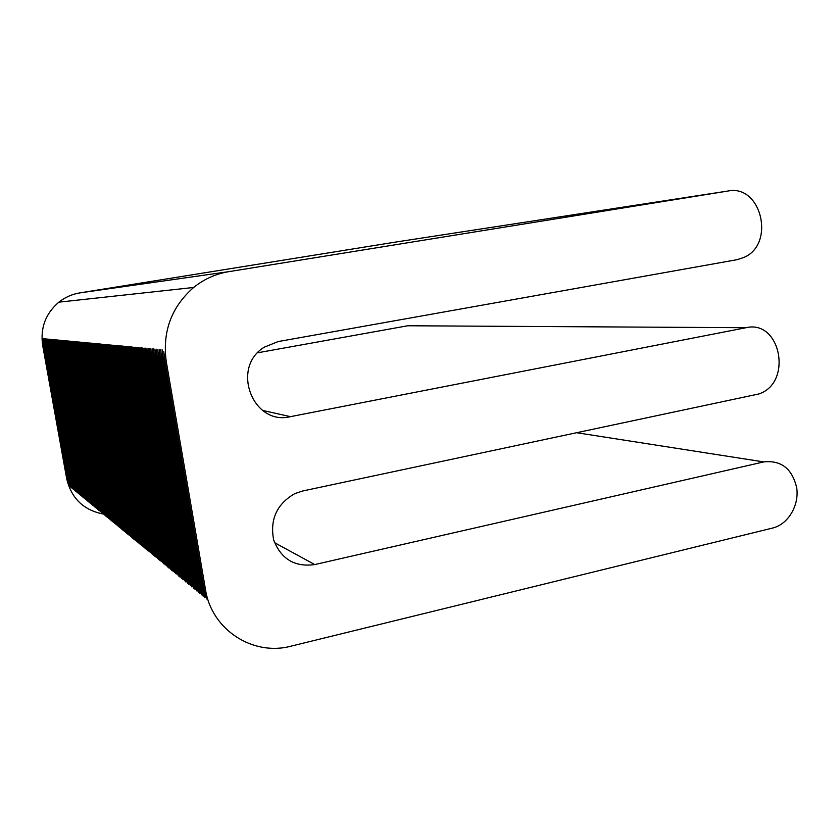 <?xml version="1.0" encoding="UTF-8"?>
<svg xmlns="http://www.w3.org/2000/svg" width="839" height="839" viewBox="0 0 839 839"><rect width="100%" height="100%" fill="white"/><g stroke="black" fill="none" stroke-linecap="round" stroke-linejoin="round"><path stroke-width="1.26" d="M163.794 351.572L164.905 361.347L203.971 588.338L206.499 598.952L203.636 588.066L164.601 361.305L163.794 351.572M228.68 271.679C215.728 273.829 204.055 279.093 193.641 287.473C171.397 307.001 162.273 331.688 166.258 361.525L205.492 589.544C211.596 629.858 253.032 656.455 291.133 646.135L773.212 527.909C788.408 523.861 799.284 505.256 796.725 487.899C792.247 468.718 781.256 460.055 763.773 461.911L314.74 564.574C294.783 567.311 281.096 559.12 273.671 539.98C269.759 519.561 276.755 504.134 294.667 493.689L302.659 490.993L758.886 393.952C792.907 382.888 780.815 319.313 746.028 327.713L290.451 416.658C252.875 426.17 230.4 367.576 264.275 347.178L278.129 341.567L737.03 259.691L744.109 257.363C775.645 243.887 761.319 183.982 727.948 191.03L228.68 271.679L79.883 292.884L395.043 242.167M43.114 345.311L42.464 338.61L68.966 485.687L42.653 345.249C40.188 327.913 45.589 313.555 58.856 302.166C65.075 297.279 72.081 294.185 79.883 292.884M43.628 345.385L42.988 338.662L69.553 486.169L43.219 345.322M44.152 345.448L43.502 338.704L70.151 486.651L43.733 345.395M44.677 345.521L44.027 338.757L70.749 487.144L44.257 345.469M45.201 345.584L44.551 338.809L71.346 487.637L44.782 345.532M45.736 345.658L45.075 338.851L71.955 488.141L45.306 345.605M46.271 345.731L45.61 338.904L72.563 488.644L45.841 345.668M46.806 345.804L46.145 338.956L73.171 489.147L46.376 345.741M47.341 345.867L46.69 339.008L73.79 489.651L46.911 345.815M47.886 345.941L47.225 339.05L74.409 490.165L72.636 483.537L47.456 345.888M48.431 346.014L47.771 339.103L75.028 490.668L47.991 345.951M48.987 346.088L48.316 339.155L75.657 491.193L73.874 484.523L48.547 346.025M49.532 346.161L48.872 339.208L76.286 491.706L74.503 485.026L49.092 346.098M50.099 346.234L49.428 339.26L76.915 492.231L49.648 346.171M50.655 346.308L49.983 339.313L77.555 492.755L75.762 486.033L50.204 346.245M51.221 346.381L50.55 339.365L78.195 493.29L50.77 346.318M51.787 346.455L51.116 339.417L78.845 493.814L77.041 487.05L51.336 346.392M52.354 346.528L51.682 339.47L79.495 494.349L77.691 487.564L51.903 346.465M52.93 346.601L52.259 339.522L80.145 494.895L52.469 346.549M53.507 346.685L52.836 339.575L80.806 495.43L78.992 488.602L53.046 346.622M54.095 346.759L53.413 339.627L81.467 495.975L79.642 489.127L53.623 346.696M54.682 346.832L54 339.68L82.138 496.531L80.303 489.651L54.21 346.769M55.269 346.916L54.587 339.743L82.809 497.087L80.974 490.186L54.797 346.853M55.867 346.989L55.175 339.795L83.481 497.642L81.645 490.721L55.384 346.927M56.454 347.073L55.773 339.847L84.162 498.198L82.316 491.255L55.982 347.01M57.062 347.147L56.37 339.9L84.844 498.765L82.998 491.801L56.58 347.084M57.66 347.231L56.979 339.963L85.536 499.331L83.68 492.346L57.178 347.168M58.279 347.315L57.587 340.015L86.228 499.897L84.361 492.892L57.786 347.241M58.887 347.388L58.195 340.078L86.931 500.474L85.054 493.447L58.394 347.325M59.506 347.472L58.814 340.131L87.623 501.051L85.756 494.003L59.013 347.409M60.125 347.556L59.433 340.194L88.336 501.628L86.448 494.559L59.632 347.493M60.754 347.64L60.051 340.246L89.049 502.215L87.162 495.115L60.251 347.566M61.383 347.724L60.681 340.309L89.763 502.802L87.864 495.681L60.88 347.65M62.013 347.797L61.31 340.361L90.486 503.4L88.577 496.258L61.509 347.734M62.652 347.881L61.95 340.424L91.21 503.998L89.301 496.835L62.138 347.818M63.292 347.975L62.589 340.487L91.933 504.596L90.025 497.412L62.778 347.902M63.942 348.059L63.229 340.54L92.668 505.204L90.748 497.988L63.418 347.986M64.593 348.143L63.879 340.603L93.412 505.812L91.482 498.576L64.068 348.07M65.243 348.227L64.53 340.665L94.157 506.431L92.227 499.163L64.718 348.154M65.903 348.311L65.19 340.728L94.901 507.05L92.972 499.761L65.379 348.248M66.564 348.405L65.851 340.791L95.656 507.668L93.716 500.359L66.04 348.332M67.235 348.489L66.522 340.854L96.422 508.287L94.471 500.956L66.701 348.416M67.907 348.584L67.193 340.917L97.188 508.927L95.227 501.565L67.372 348.51M68.588 348.667L67.865 340.98L97.953 509.556L95.992 502.173L68.043 348.594M69.27 348.762L68.546 341.043L98.729 510.196L96.758 502.781L68.725 348.688M69.962 348.846L69.228 341.106L99.516 510.836L97.534 503.4L69.962 348.846L69.406 348.772M70.654 348.94L69.92 341.169L100.302 511.486L98.32 504.029L70.654 348.94L70.098 348.867M71.346 349.034L70.612 341.232L101.089 512.136L99.096 504.648L71.346 349.034L70.791 348.961M72.049 349.118L71.315 341.295L101.886 512.797L99.893 505.277L72.049 349.118L71.483 349.045M72.752 349.213L72.018 341.358L102.694 513.458L100.69 505.917L72.752 349.213L72.185 349.139M73.465 349.307L72.731 341.431L103.501 514.118L101.488 506.557L73.465 349.307L72.899 349.234M74.178 349.402L73.444 341.494L104.309 514.789L102.295 507.196L74.178 349.402L73.612 349.328M74.902 349.496L74.168 341.557L75.049 349.517L105.127 515.471L103.113 507.847L74.902 349.496L74.325 349.423M75.636 349.59L74.891 341.63L75.772 349.611L105.955 516.142L103.931 508.497L75.636 349.59L75.049 349.517M76.359 349.695L75.615 341.693L76.506 349.706L106.784 516.834L104.749 509.158L76.359 349.695L75.772 349.611M77.104 349.79L76.359 341.767L77.251 349.811L107.623 517.516L105.578 509.818L77.104 349.79L76.506 349.706M77.849 349.884L77.094 341.83L106.584 510.626L108.472 518.219L106.417 510.49L77.849 349.884L77.251 349.811M78.593 349.989L77.838 341.903L107.423 511.297L109.322 518.911L107.256 511.161L78.593 349.989L77.996 349.905M79.348 350.083L78.593 341.976L79.495 350.104L110.171 519.624L108.105 511.842L79.348 350.083L78.74 349.999M80.104 350.188L79.348 342.039L80.261 350.209L111.031 520.327L108.965 512.524L80.104 350.188L79.495 350.104M80.869 350.283L80.114 342.113L81.026 350.303L111.902 521.04L109.825 513.206L80.869 350.283L80.261 350.209M81.635 350.387L80.88 342.186L81.792 350.408L112.772 521.764L110.685 513.898L81.635 350.387L81.026 350.303M82.411 350.492L81.656 342.26L82.568 350.513L113.653 522.487L111.566 514.59L82.411 350.492L81.792 350.408M83.197 350.587L82.432 342.333L112.615 515.44L114.544 523.221L112.436 515.293L83.197 350.587L82.568 350.513M83.984 350.692L83.218 342.406L84.141 350.712L115.436 523.956L113.328 516.006L83.984 350.692L83.355 350.608M84.781 350.796L84.005 342.48L114.398 516.855L116.338 524.7L114.219 516.719L84.781 350.796L84.141 350.712M85.578 350.901L84.802 342.553L85.735 350.922L117.24 525.445L115.121 517.432L85.578 350.901L84.938 350.817M86.386 351.006L85.609 342.627L86.543 351.027L118.152 526.189L116.023 518.156L86.386 351.006L85.735 350.922M87.193 351.122L86.417 342.7L87.35 351.142L119.075 526.955L116.936 518.88L87.193 351.122L86.543 351.027M88.011 351.226L87.235 342.773L88.168 351.247L119.998 527.71L117.859 519.614L88.011 351.226L87.35 351.142M88.829 351.331L88.053 342.857L88.997 351.352L120.931 528.486L118.781 520.358L88.829 351.331L88.168 351.247M89.668 351.447L88.882 342.931L89.825 351.468L121.875 529.262L119.715 521.103L89.668 351.447L88.997 351.352M90.497 351.551L89.721 343.004L90.664 351.572L120.837 522.005L122.819 530.038L120.659 521.848L90.497 351.551L89.825 351.468M91.346 351.667L90.56 343.088L91.514 351.688L121.791 522.76L123.784 530.825L121.603 522.603L91.346 351.667L90.664 351.572M92.196 351.772L91.399 343.161L92.363 351.793L122.746 523.515L124.738 531.622L122.557 523.368L92.196 351.772L91.514 351.688M93.045 351.887L92.259 343.245L93.213 351.908L123.711 524.291L125.714 532.419L123.522 524.134L93.045 351.887L92.363 351.793M93.905 352.002L93.119 343.329L94.083 352.023L124.675 525.067L126.689 533.226L124.487 524.91L93.905 352.002L93.213 351.908M94.776 352.118L93.978 343.403L94.954 352.139L125.661 525.843L127.675 534.034L125.462 525.686L94.776 352.118L94.083 352.023M95.656 352.233L94.859 343.487L95.824 352.254L126.647 526.63L128.661 534.852L126.448 526.473L95.656 352.233L94.954 352.139M96.537 352.349L95.74 343.571L96.716 352.37L127.633 527.427L129.667 535.67L127.444 527.27L96.537 352.349L95.824 352.254M97.429 352.464L96.621 343.654L97.607 352.485L128.64 528.224L130.674 536.509L128.44 528.067L97.429 352.464L96.716 352.37M98.32 352.579L97.523 343.738L98.499 352.611L129.646 529.031L131.692 537.338L129.447 528.864L98.32 352.579L97.607 352.485M99.222 352.705L98.415 343.822L99.411 352.726L130.664 529.839L132.709 538.187L130.465 529.671L99.222 352.705L98.499 352.611M100.135 352.82L99.327 343.906L100.323 352.841L131.692 530.657L133.747 539.037L131.482 530.489L100.135 352.82L99.411 352.726M101.058 352.946L100.24 343.99L101.236 352.967L132.719 531.486L134.785 539.886L132.52 531.318L101.058 352.946L100.323 352.841M101.98 353.062L101.162 344.074L102.169 353.093L133.768 532.314L135.834 540.756L133.558 532.146L101.98 353.062L101.236 352.967M102.914 353.188L102.096 344.158L103.103 353.209L134.817 533.153L136.893 541.627L134.607 532.985L102.914 353.188L102.169 353.093M103.858 353.313L103.04 344.252L104.046 353.334L135.866 533.992L137.953 542.497L135.656 533.824L103.858 353.313L103.103 353.209M104.802 353.439L103.984 344.336L104.99 353.46L136.935 534.842L139.033 543.389L136.726 534.674L104.802 353.439L104.046 353.334M105.756 353.565L104.938 344.42L105.955 353.586L138.016 535.702L140.113 544.28L137.795 535.534L105.756 353.565L104.99 353.46M106.721 353.691L105.903 344.514L106.92 353.712L139.096 536.572L141.204 545.172L138.875 536.394L106.721 353.691L105.955 353.586M107.696 353.817L106.868 344.609L107.895 353.838L140.186 537.442L142.305 546.084L139.966 537.264L107.696 353.817L106.92 353.712M108.682 353.943L107.843 344.693L108.871 353.974L141.288 538.313L143.406 546.997L141.067 538.145L108.682 353.943L107.895 353.838M109.668 354.079L108.829 344.787L109.867 354.1L142.399 539.204L144.528 547.919L142.179 539.026L109.668 354.079L108.871 353.974M110.664 354.205L109.825 344.881L110.863 354.236L143.521 540.096L145.661 548.842L143.301 539.917L110.664 354.205L109.867 354.1M111.671 354.341L110.832 344.976L111.87 354.362L144.654 540.998L146.794 549.786L144.423 540.819L111.671 354.341L110.863 354.236M112.678 354.478L111.839 345.07L112.887 354.498L145.787 541.91L147.937 550.73L145.556 541.721L112.678 354.478L111.87 354.362M113.705 354.603L112.856 345.165L113.905 354.635L146.94 542.823L149.09 551.674L146.71 542.644L113.705 354.603L112.887 354.498M114.733 354.74L113.884 345.259L114.943 354.771L148.094 543.745L150.265 552.639L147.863 543.567L114.733 354.74L113.905 354.635M115.772 354.876L114.922 345.353L115.981 354.907L149.258 544.679L151.44 553.604L149.027 544.49L115.772 354.876L114.943 354.771M116.82 355.023L115.971 345.448L117.03 355.044L150.443 545.623L152.625 554.579L150.202 545.434L116.82 355.023L115.981 354.907M117.88 355.159L117.02 345.553L118.089 355.191L151.628 546.567L153.82 555.565L151.387 546.378L117.88 355.159L117.03 355.044M118.939 355.296L118.089 345.647L119.159 355.327L152.824 547.521L155.016 556.561L152.583 547.332L118.939 355.296L118.089 355.191M120.019 355.442L119.159 345.752L120.239 355.463L154.03 548.486L156.232 557.557L153.789 548.297L120.019 355.442L119.159 355.327M121.11 355.579L120.239 345.846L121.319 355.61L155.246 549.461L157.459 558.564L155.005 549.262L121.11 355.579L120.239 355.463M122.2 355.726L121.33 345.951L122.421 355.757L156.474 550.436L158.697 559.592L156.232 550.237L122.2 355.726L121.319 355.61M123.302 355.872L122.431 346.056L123.522 355.904L157.722 551.422L159.945 560.62L157.47 551.233L123.302 355.872L122.421 355.757M124.413 356.019L123.543 346.161L124.644 356.051L158.97 552.429L161.203 561.648L158.718 552.219L124.413 356.019L123.522 355.904M125.546 356.166L124.665 346.266L125.766 356.197L160.228 553.425L162.472 562.696L159.976 553.226L125.546 356.166L124.644 356.051M126.679 356.313L125.798 346.371L126.899 356.344L161.497 554.443L163.752 563.756L161.245 554.243L126.679 356.313L125.766 356.197M127.822 356.47L126.941 346.476L128.052 356.502L162.787 555.47L165.042 564.815L162.525 555.261L127.822 356.47L126.899 356.344M128.975 356.617L128.094 346.58L129.206 356.648L164.077 556.498L166.353 565.885L163.815 556.299L128.975 356.617L128.052 356.502M130.139 356.774L129.248 346.685L130.37 356.806L165.388 557.547L167.664 566.975L165.126 557.337L130.139 356.774L129.206 356.648M131.314 356.932L130.423 346.801L131.545 356.953L166.699 558.596L168.985 568.066L166.437 558.386L131.314 356.932L130.37 356.806M132.499 357.078L131.608 346.906L132.74 357.11L168.031 559.655L170.327 569.167L167.769 559.445L132.499 357.078L131.545 356.953M133.695 357.236L132.803 347.021L133.936 357.267L169.373 560.725L171.68 570.279L169.111 560.515L133.695 357.236L132.74 357.11M134.901 357.404L134.009 347.126L135.142 357.435L170.726 561.805L173.044 571.401L170.453 561.595L134.901 357.404L133.936 357.267M136.128 357.561L135.226 347.241L136.369 357.592L172.1 562.896L174.418 572.534L171.817 562.686L136.128 357.561L135.142 357.435M137.355 357.718L136.453 347.356L137.596 357.75L173.474 563.997L175.802 573.677L173.201 563.777L137.355 357.718L136.369 357.592M138.592 357.886L137.69 347.472L138.844 357.917L174.869 565.108L177.207 574.83L174.585 564.888L138.592 357.886L137.596 357.75M139.851 358.054L138.938 347.587L140.103 358.085L176.274 566.231L178.623 575.994L175.991 566.01L139.851 358.054L138.844 357.917M141.109 358.222L140.197 347.703L141.372 358.253L177.69 567.363L180.049 577.169L177.407 567.133L141.109 358.222L140.103 358.085M142.389 358.389L141.476 347.828L142.651 358.421L179.116 568.506L181.486 578.354L178.833 568.276L142.389 358.389L141.372 358.253M143.679 358.557L142.766 347.944L143.941 358.589L180.563 569.66L182.933 579.55L180.27 569.429L143.679 358.557L142.651 358.421M144.979 358.725L144.056 348.07L145.241 358.756L182.021 570.824L184.402 580.756L181.727 570.583L144.979 358.725L143.941 358.589M146.301 358.903L145.367 348.185L146.563 358.935L183.489 571.999L185.891 581.983L183.196 571.758L146.301 358.903L145.241 358.756M147.622 359.071L146.699 348.311L147.884 359.113L184.979 573.184L187.38 583.21L184.685 572.943L147.622 359.071L146.563 358.935M148.964 359.249L148.031 348.437L149.227 359.281L186.478 574.379L188.89 584.458L186.174 574.138L148.964 359.249L147.884 359.113M150.317 359.428L149.384 348.563L150.59 359.47L187.988 575.585L190.411 585.706L187.684 575.344L150.317 359.428L149.227 359.281M151.681 359.606L150.747 348.688L151.953 359.648L189.52 576.802L191.953 586.975L189.215 576.561L151.681 359.606L150.59 359.47M153.065 359.795L152.121 348.814L153.338 359.826L191.061 578.04L193.505 588.254L190.757 577.788L153.065 359.795L151.953 359.648M154.449 359.973L153.506 348.951L154.733 360.015L192.624 579.277L195.078 589.544L192.309 579.036L154.449 359.973L153.338 359.826M155.855 360.162L154.911 349.076L156.138 360.193L194.197 580.536L196.662 590.855L193.882 580.284L155.855 360.162L154.733 360.015M157.281 360.351L156.327 349.213L157.564 360.382L195.781 581.805L198.256 592.166L195.466 581.553L157.281 360.351L156.138 360.193M158.718 360.539L157.763 349.339L159.001 360.571L197.385 583.084L199.871 593.498L197.071 582.832L158.718 360.539L157.564 360.382M160.165 360.728L159.211 349.475L160.459 360.76L199.011 584.374L201.507 594.841L198.686 584.122L160.165 360.728L159.001 360.571M161.633 360.917L160.668 349.611L161.927 360.959L200.647 585.685L203.153 596.204L200.322 585.423L161.633 360.917L160.459 360.76M163.112 361.116L162.147 349.748L163.406 361.148L202.304 587.006L204.81 597.567L201.968 586.744L163.112 361.116L161.927 360.959M257.699 352.779L407.744 325.763L414.497 325.794M104.067 514.16L103.48 514.045M103.47 514.076C83.669 510.238 71.42 498.481 66.721 478.817L67.246 479.237M42.653 345.249L66.721 478.817M164.905 361.347L166.258 361.525M163.406 361.148L164.601 361.305M203.971 588.338L205.492 589.544M202.304 587.006L203.636 588.066M200.647 585.685L201.968 586.744M199.011 584.374L200.322 585.423M197.385 583.084L198.686 584.122M195.781 581.805L197.071 582.832M194.197 580.536L195.466 581.553M192.624 579.277L193.882 580.284M191.061 578.04L192.309 579.036M189.52 576.802L190.757 577.788M187.988 575.585L189.215 576.561M186.478 574.379L187.684 575.344M184.979 573.184L186.174 574.138M183.489 571.999L184.685 572.943M182.021 570.824L183.196 571.758M180.563 569.66L181.727 570.583M179.116 568.506L180.27 569.429M177.69 567.363L178.833 568.276M176.274 566.231L177.407 567.133M174.869 565.108L175.991 566.01M173.474 563.997L174.585 564.888M172.1 562.896L173.201 563.777M170.726 561.805L171.817 562.686M169.373 560.725L170.453 561.595M168.031 559.655L169.111 560.515M166.699 558.596L167.769 559.445M165.388 557.547L166.437 558.386M164.077 556.498L165.126 557.337M162.787 555.47L163.815 556.299M161.497 554.443L162.525 555.261M160.228 553.425L161.245 554.243M158.97 552.429L159.976 553.226M157.722 551.422L158.718 552.219M156.474 550.436L157.47 551.233M155.246 549.461L156.232 550.237M154.03 548.486L155.005 549.262M152.824 547.521L153.789 548.297M151.628 546.567L152.583 547.332M150.443 545.623L151.387 546.378M149.258 544.679L150.202 545.434M148.094 543.745L149.027 544.49M146.94 542.823L147.863 543.567M145.787 541.91L146.71 542.644M144.654 540.998L145.556 541.721M143.521 540.096L144.423 540.819M142.399 539.204L143.301 539.917M141.288 538.313L142.179 539.026M140.186 537.442L141.067 538.145M139.096 536.572L139.966 537.264M138.016 535.702L138.875 536.394M136.935 534.842L137.795 535.534M135.866 533.992L136.726 534.674M134.817 533.153L135.656 533.824M133.768 532.314L134.607 532.985M132.719 531.486L133.558 532.146M131.692 530.657L132.52 531.318M130.664 529.839L131.482 530.489M129.646 529.031L130.465 529.671M128.64 528.224L129.447 528.864M127.633 527.427L128.44 528.067M126.647 526.63L127.444 527.27M125.661 525.843L126.448 526.473M124.675 525.067L125.462 525.686M123.711 524.291L124.487 524.91M122.746 523.515L123.522 524.134M121.791 522.76L122.557 523.368M120.837 522.005L121.603 522.603M119.904 521.25L120.659 521.848M118.97 520.505L119.715 521.103M118.037 519.761L118.781 520.358M117.114 519.026L117.859 519.614M116.202 518.303L116.936 518.88M115.3 517.579L116.023 518.156M114.398 516.855L115.121 517.432M113.506 516.142L114.219 516.719M112.615 515.44L113.328 516.006M111.734 514.737L112.436 515.293M110.863 514.034L111.566 514.59M109.993 513.342L110.685 513.898M109.133 512.66L109.825 513.206M108.273 511.968L108.965 512.524M107.423 511.297L108.105 511.842M106.584 510.626L107.256 511.161M105.745 509.955L106.417 510.49M104.917 509.294L105.578 509.818M104.088 508.633L104.749 509.158M103.27 507.983L103.931 508.497M102.452 507.333L103.113 507.847M101.645 506.683L102.295 507.196M100.848 506.043L101.488 506.557M100.051 505.403L100.69 505.917M99.254 504.774L99.893 505.277M98.467 504.145L99.096 504.648M97.691 503.526L98.32 504.029M96.915 502.907L97.534 503.4M96.149 502.288L96.758 502.781M95.384 501.68L95.992 502.173M94.618 501.072L95.227 501.565M93.863 500.474L94.471 500.956M93.119 499.876L93.716 500.359M92.374 499.278L92.972 499.761M91.629 498.691L92.227 499.163M90.895 498.104L91.482 498.576M90.172 497.527L90.748 497.988M89.448 496.94L90.025 497.412M88.724 496.373L89.301 496.835M88.011 495.797L88.577 496.258M87.298 495.23L87.864 495.681M86.595 494.664L87.162 495.115M85.893 494.108L86.448 494.559M85.19 493.552L85.756 494.003M84.498 492.996L85.054 493.447M83.816 492.451L84.361 492.892M83.134 491.906L83.68 492.346M82.453 491.36L82.998 491.801M81.782 490.825L82.316 491.255M81.11 490.291L81.645 490.721M80.439 489.756L80.974 490.186M79.778 489.231L80.303 489.651M79.118 488.707L79.642 489.127M78.467 488.183L78.992 488.602M77.817 487.669L78.342 488.078M77.167 487.155L77.691 487.564M763.773 461.911L577.169 432.798M746.028 327.713L407.744 325.763M727.948 191.03L394.781 242.209M262.597 410.418L290.451 416.658M274.552 542.655L314.74 564.574M193.641 287.473L58.856 302.166"/></g></svg>
